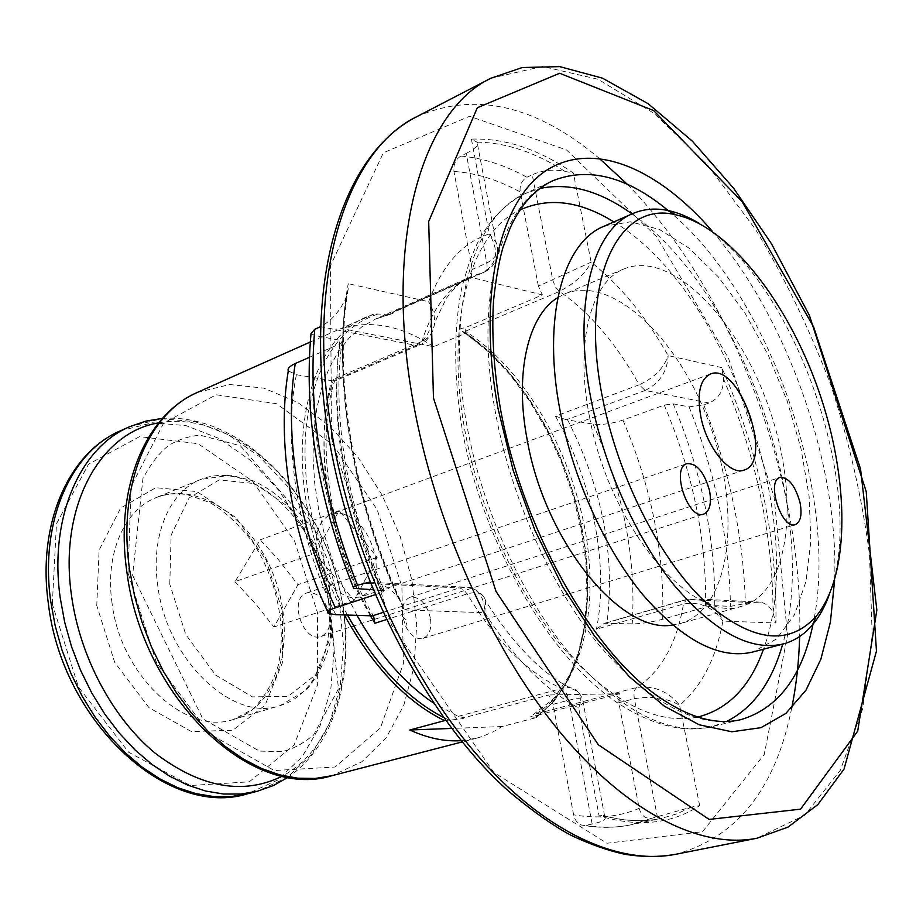 <?xml version="1.0" encoding="UTF-8"?>
<svg xmlns="http://www.w3.org/2000/svg" width="923" height="923" viewBox="0 0 923 923"><rect width="100%" height="100%" fill="white"/><g stroke="black" fill="none" stroke-linecap="round" stroke-linejoin="round"><path stroke-width="0.69" stroke-dasharray="4.62 3.46" d="M375.084 594.724L382.064 592.428L384.303 590.558L372.996 589.762M309.367 357.328L339.929 343.875L342.179 341.395L339.906 340.264L314.87 335.487L311.005 333.595M369.835 582.044L375.811 582.609C383.945 584.582 391.248 589.336 397.709 596.881L402.647 605.246L404.216 609.918C352.436 502.885 331.519 373.965 348.225 283.649L348.144 289.337L346.367 296.814C340.414 310.682 331.83 320.639 320.593 326.673L416.146 345.444L332.949 380.876L334.507 381.141L333.768 379.041L421.973 341.429C429.656 337.853 433.845 331.622 434.548 322.715L434.548 322.692C434.871 315.747 432.922 308.767 428.699 301.74C434.814 322.035 430.626 336.607 416.146 345.444L418.984 345.202L334.541 381.13C314.824 443.109 330.33 542.793 373.619 616.391M465.319 331.265L559.488 291.414C574.775 283.43 585.332 273.681 591.158 262.178L538.374 286.13L542.389 294.933L465.123 327.734L465.319 331.265C521.576 366.639 568.764 445.947 584.478 526.721C600.1 607.369 582.563 685.731 535.698 714.021L536.448 715.498L619.506 693.727L618.825 702.749L639.212 808.329C641.185 815.517 645.269 818.851 651.442 818.355L691.258 807.14L699.646 805.629C671.471 824.101 637.943 827.493 599.073 815.817L603.146 815.447L604.646 816.163C607.184 819.059 603.019 821.678 592.151 824.031L586.059 825.347L581.49 825.035C577.36 823.374 574.729 819.97 573.598 814.813L553.05 704.33L548.666 694.984L463.969 717.759L458.189 716.363L433.383 702.945M619.506 693.727L548.666 694.984M709.002 402.982L703.741 404.874L689.077 406.881L673.236 403.859L664.237 405.059L622.921 420.127C611.291 423.819 601.335 425.145 593.039 424.107L566.514 419.757L645.165 390.441L709.002 402.982C718.902 398.621 723.701 390.487 723.401 378.58L721.798 367.631C759.225 453.02 777.258 538.132 775.908 622.967L773.059 612.964C770.693 607.253 766.563 603.654 760.679 602.154L750.849 602.534L730.439 606.365L714.737 605.638L705.564 607.022L662.679 619.264C650.657 622.367 640.516 623.902 632.232 623.856L604.334 623.337L596.443 629.163L683.493 604.011C699.692 601.242 712.833 606.953 722.905 621.11C718.071 609.284 709.949 601.911 698.526 598.992L687.531 599.362L605.834 623.083M542.389 294.933L471.134 277.385L472.195 269.493L486.813 262.974C496.609 257.805 499.689 250.941 496.055 242.357L489.305 233.992C499.228 250.664 497.335 263.447 483.617 272.343L392.575 312.239C393.775 313.012 393.06 313.716 390.406 314.339L374.103 313.982L341.568 328.484L433.66 346.702L465.388 333.307L465.054 332.384L462.319 331.311C458.189 329.823 459.123 328.634 465.123 327.734M356.959 615.329L344.441 590.547L333.78 564.484L325.184 537.601L318.793 510.431L314.72 483.467L313.024 457.208L313.705 432.126L316.704 408.658L321.931 387.199L329.234 368.046L338.441 351.501L349.356 337.737L361.735 326.915L375.361 319.104L471.63 276.369C464.465 278.308 456.043 285.599 446.363 298.233L434.548 322.715C435.137 324.688 430.406 341.545 418.984 345.202L421.973 341.429C432.426 308.167 448.97 286.476 471.63 276.369L484.252 272.135C486.709 270.774 487.563 267.716 486.813 262.974L466.242 153.403L460.854 156.056C455.547 159.448 453.251 164.582 453.966 171.459L472.195 269.493M538.374 286.13L520.191 191.961C519.476 185.361 521.714 180.447 526.941 177.239L532.248 174.735L552.969 280.95L555.842 287.526L559.488 291.414C590.016 312.689 616.576 343.817 639.154 384.776L555.508 416.204L566.514 419.757M466.242 153.403C475.76 148.372 479.383 144.657 477.11 142.246L471.411 139.108C505.066 137.965 539.055 149.307 573.379 173.097L564.945 171.39C553.615 168.99 542.724 170.109 532.248 174.735M392.575 312.239L471.134 277.385M332.949 380.876L296.387 374.703L288.288 370.908M433.66 346.702C401.978 325.75 371.277 319.681 341.568 328.484M461.142 740.673L476.499 738.215L482.302 736.473L493.378 731.731L502.031 726.539L536.055 717.644L530.748 716.617L536.448 715.498M463.969 717.759C465.7 718.729 452.443 719.952 449.04 720.09L444.574 720.632M341.452 513.419C357.801 518.126 368.969 531.867 374.946 554.631L375.834 559.857C377.599 579.321 372.442 591.701 360.351 597.019L351.848 597.769C335.118 593.72 323.592 579.829 317.281 556.084L316.404 550.696C314.881 531.648 319.866 519.487 331.357 514.215L337.783 513.084L341.452 513.419L377.161 557.365L354.132 600.527L314.939 553.269L339.179 510.627L341.452 513.419M557.804 297.575L564.98 293.791C613.207 273.981 680.932 340.852 710.895 427.776C741.711 514.399 730.497 608.915 680.459 623.51L672.486 625.044M589.543 416.977C574.567 342.698 590.974 281.527 624.236 268.824C671.113 249.625 738.215 318.77 768.824 407.493C800.253 495.916 790.953 591.816 742.346 606.053C693.173 625.229 609.411 527.333 589.543 416.977M603.677 226.4L630.421 221.797L659.53 229.481L689.308 248.31L718.209 276.738L744.907 312.966L768.224 355.078L787.215 401.044L801.06 448.82L809.102 496.274L810.844 541.247L805.987 581.502L794.472 614.787L776.52 638.958L752.741 652.042M699.011 223.308C793.895 278.365 868.981 492.755 829.177 594.977M235.019 581.698L255.798 604.092L273.923 627.005L297.967 584.686L277.685 558.773L260.228 539.84L235.019 581.698L314.939 553.269M169.786 584.213L171.136 535.098L189.088 497.947L219.132 479.948L254.69 483.583L288.818 507.027L315.516 545.262L330.272 591.331L330.503 637.216L315.781 674.69L288.172 696.323L252.441 696.9L215.636 675.071L185.8 634.632L169.786 584.213M377.161 557.365L297.967 584.686M339.179 510.627L260.228 539.84M354.132 600.527L273.923 627.005M502.031 726.539L451.578 728.432M645.165 390.441C659.645 383.195 667.317 371.565 668.16 355.574C663.81 368.254 654.142 377.992 639.154 384.776L645.165 390.441M618.825 702.749L634.355 698.723C651.926 695.769 667.006 697.95 679.616 705.276C668.298 691.327 654.049 685.385 636.858 687.439L535.698 714.021M458.189 716.363L561.507 688.466C568.614 686.724 573.887 687.635 577.325 691.2C580.763 695.204 581.236 700.799 578.733 708.01L583.163 702.622C584.478 698.423 579.713 697.592 568.891 700.142L553.05 704.33M604.646 816.163L583.163 702.622C583.798 699.322 577.879 690.577 577.325 691.212L577.325 691.212C546.439 678.082 515.888 648.015 485.66 601L485.66 600.988C483.583 593.408 477.399 591.055 467.119 593.927L386.276 619.633M404.216 609.918L484.783 612.745L485.66 600.988C483.952 595.208 478.714 590.685 469.945 587.386C479.683 590.582 484.621 599.039 484.783 612.745C513.903 658.122 545.216 689.873 578.733 708.01L599.073 815.817M382.941 612.48L459.319 587.928L469.945 587.386L375.811 582.609M329.546 615.087C325.392 599.096 317.789 591.712 306.759 592.958C288.184 597.989 303.067 643.435 321.019 636.432C328.023 633.351 330.872 626.232 329.546 615.087M430.43 618.179C426.541 603.354 419.769 596.385 410.124 597.273C404.055 599.938 401.597 606.446 402.751 616.818L405.797 626.555C410.77 635.728 416.515 639.674 423.022 638.381C429.357 635.612 431.826 628.875 430.43 618.179M382.284 590.189C345.225 507.788 329.707 412.512 339.906 340.264M357.166 589.024C321.146 499.574 307.047 415.062 314.87 335.487M397.709 596.881C352.505 497.635 333.641 381.949 346.367 296.814M639.212 808.329C619.552 816.843 597.677 819.001 573.598 814.813M651.442 818.355L631.263 824.747C617.095 827.769 602.027 827.977 586.059 825.347M691.258 807.14L676.928 813.832L661.618 818.32C643.942 822.105 624.883 821.332 604.438 815.978M689.077 406.881C715.579 473.487 729.366 539.978 730.439 606.365M673.236 403.859C701.538 471.411 715.371 538.674 714.737 605.638M453.966 171.459C475.91 172.97 497.982 179.812 520.191 191.961M703.741 404.874C729.712 471.353 743.592 537.751 745.392 604.08M460.854 156.056C482.775 158.006 504.8 165.067 526.941 177.239M723.401 378.58C756.341 456.931 772.897 535.063 773.059 612.964M476.926 142.119C506.012 142.557 535.352 152.318 564.945 171.39M371.254 615.768C328.865 542.032 313.243 444.286 331.772 380.599M370.388 615.745C326.823 541.259 312.216 440.917 333.768 379.041M335.741 614.672C297.391 536.99 282.657 443.04 296.387 374.703M382.064 592.428C344.66 510.719 329.153 415.442 339.929 343.875M555.508 416.204C592.578 481.633 609.284 565.453 596.443 629.163M567.622 419.873C602.35 488.302 615.456 556.038 606.942 623.071M593.039 424.107C623.21 490.978 636.27 557.561 632.232 623.856M622.921 420.127C651.384 486.698 664.629 553.073 662.679 619.264M664.237 405.059C692.977 472.703 706.753 540.024 705.564 607.022M197.591 392.333L229.781 384.522L263.782 388.145L297.621 402.393L329.557 425.988L358.101 457.404L382.007 494.878L400.236 536.575L411.993 580.532L416.7 624.733L413.989 667.087L403.755 705.46L386.195 737.708L361.897 761.752L331.853 775.724M344.314 614.937C325.588 579.609 312.966 542.366 306.424 503.185C291.137 412.696 319.035 336.503 366.408 316.947L373.873 314.074M465.388 333.307L488.325 351.698L509.854 374.461L529.479 400.917L546.785 430.36L561.369 462.031L572.941 495.178L581.202 529.041L585.955 562.822L587.028 595.716L584.305 626.879L577.752 655.48L567.426 680.689L553.442 701.676L536.055 717.644M464.431 332.13C520.203 369.235 566.399 448.163 582.021 528.464C597.493 608.638 580.844 686.804 535.202 717.298M449.04 720.09L443.432 717.402M347.463 615.03C315.112 555.104 299.71 481.091 306.667 422.699C315.92 362.635 339.768 326.384 378.211 313.958M390.406 314.339L375.361 319.104L387.752 314.858M592.151 824.031L568.891 700.142C567.599 694.338 565.141 690.45 561.507 688.466C527.275 672.555 495.813 641.035 467.119 593.927L464.027 590.109L459.896 587.986L370.411 583.474M760.679 602.154L698.526 598.992L686.516 599.477L683.493 604.011C676.813 643.435 661.272 671.252 636.858 687.439C634.297 689.4 633.455 693.161 634.355 698.723L657.418 817.086M112.064 603.273C104.772 553.892 124.363 509.75 156.068 497.635C199.414 480.018 255.106 520.918 275.458 580.267C296.583 639.351 278.584 706.06 233.715 719.34C186.677 736.277 120.659 676.213 112.064 603.273M96.765 605.592L99.107 550.085L120.625 508.088L155.825 487.702L196.922 491.601L235.965 517.607L266.17 560.146L282.576 611.511L282.334 662.91L265.005 705.276L232.919 730.208L191.534 731.616L149.007 707.687L114.74 662.437L96.765 605.592M52.334 604.173L56.453 523.814L88.504 464.223L139.581 436.625L197.995 443.675L252.625 481.206L294.552 540.97L317.477 612.618L317.662 684.658L294.102 745.011L249.325 781.804L190.323 785.519L128.62 752.233L78.443 686.954L52.334 604.173M120.463 430.787L152.399 422.78L186.008 425.607L219.339 438.575L250.675 460.531L278.561 490.021L301.74 525.418L319.22 564.945L330.226 606.746L334.195 648.869L330.803 689.308L320.004 726.02L302.04 756.952L277.558 780.131L247.583 793.792M129.612 426.714L161.525 418.742L195.099 421.673L228.419 434.745L259.767 456.839L287.664 486.479L310.878 522.037L328.403 561.726L339.468 603.677L343.506 645.95L340.206 686.527L329.488 723.344L311.605 754.356L287.191 777.581L257.286 791.265M158.618 422.896C226.308 410.504 301.786 475.241 331.357 560.688C361.562 645.915 342.964 743.615 282.323 776.151M128.032 573.033L131.158 486.467L163.636 423.103L216.144 394.756L276.496 403.709L333.215 445.024L377.172 509.646L401.897 586.509L403.409 663.522L380.403 727.901L335.084 767.025L274.258 770.52L209.74 733.993L156.495 662.841L128.032 573.033M699.646 805.629L679.616 705.276C701.538 686.712 715.971 658.664 722.905 621.11L775.908 622.967M721.798 367.631L668.16 355.574C645.846 316.508 620.187 285.369 591.158 262.178L573.379 173.097M471.411 139.108L489.305 233.992C462.446 242.507 442.232 265.097 428.699 301.74L348.225 283.649M331.438 437.917L330.492 265.697L383.357 152.791L469.588 116.286L566.584 149.976L656.795 236.923L728.57 358.412L774.109 496.92L787.515 635.266L764.267 754.379L702.507 831.715L606.942 843.253L493.793 772.436L391.56 625.056L331.438 437.917M417.196 116.471C475.426 91.308 536.09 105.257 599.189 158.306M627.352 184.335C732.816 291.783 804.095 480.779 799.641 636.501M791.715 708.056C775.505 788.888 736.796 837.634 675.601 854.306M490.805 78.27L542.528 66.444L598.173 79.309L654.084 113.379L707.341 164.767L755.695 229.654C785.011 278.284 810.129 330.296 831.058 385.687C849.264 442.036 862.082 498.362 869.512 554.654L872.2 635.532L862.647 708.933L840.218 770.44L804.752 815.205L756.952 838.234M712.544 231.523C787.631 318.458 839.076 465.33 834.623 580.117M726.366 721.59L712.106 726.597L740.846 719.652C698.273 728.951 651.338 704.491 600.065 646.262C551.85 588.182 511.584 499.378 495.778 414.312C473.395 296.837 501.039 202.656 552.196 180.989L525.406 193.495L539.678 188.5M668.125 210.525C769.147 292.741 840.668 496.955 813.013 624.236M466.888 425.445C445.128 309.182 473.603 215.509 525.406 193.495C514.365 198.976 504.443 206.521 495.639 216.132C487.852 225.258 481.598 234.638 476.903 244.249L469.922 260.263L462.054 286.534C453.574 327.573 453.505 376.849 462.296 429.864C481.494 537.613 544.512 651.488 613.887 700.419C654.534 728.235 688.281 732.677 712.106 726.597C668.99 736.012 621.779 712.025 570.449 654.615C522.222 597.343 482.244 509.646 466.888 425.445M632.024 213.917C742.242 291.068 820.685 515.057 782.692 644.116M697.476 717.136C656.022 725.143 611.038 701.838 562.534 647.208C516.949 592.797 479.406 510.2 464.938 430.776C444.494 321.4 470.938 232.296 519.88 210.006M613.853 221.924C727.289 289.926 809.713 525.279 763.483 649.192M157.891 586.497C150.195 536.148 169.359 491.417 200.822 479.418C243.834 461.962 299.537 504.085 320.293 564.564C341.81 624.79 324.561 692.458 280.05 705.645C233.427 722.559 167.086 660.856 157.891 586.497M750.849 602.534L686.516 599.477L604.334 623.337M389.102 314.328L484.252 272.135C498.628 265.928 499.251 248.16 496.055 242.357L477.11 142.246M353.694 588.378L353.313 587.443M348.144 289.337C333.111 377.507 353.347 501.339 402.647 605.246M603.134 815.459C624.306 821.251 643.804 822.208 661.618 818.32L631.263 824.747C615.399 828.081 598.808 828.173 581.49 825.047M328.473 613.472L327.734 611.88M342.191 341.395C331.542 412.731 346.99 508.377 384.303 590.558M374.103 313.982L310.266 342.018M476.499 738.215L462.158 741.93M536.425 717.483L553.985 701.388L568.095 680.286L578.525 654.972L585.113 626.244L587.847 594.954L586.751 561.934L581.94 528.014L573.575 494.036L561.888 460.785L547.143 429.057L529.675 399.624L509.865 373.227L488.163 350.59L465.054 332.384M462.319 331.311L485.233 348.375L506.981 370.111L526.987 395.794L544.755 424.672L559.869 455.985L572.006 488.948L580.844 522.753L586.174 556.592L587.801 589.601L585.62 620.914L579.609 649.596L569.86 674.713L554.25 698.157L530.748 716.617M156.068 497.635C165.563 494.024 175.901 493.009 187.092 494.578L210.006 502.585C224.462 511.111 238.503 524.045 252.129 541.374C276.612 577.971 286.834 626.325 278.284 665.379C272.504 683.793 263.966 698.423 252.66 709.279L233.715 719.34L280.05 705.645L306.136 690.254C318.77 675.405 327.238 657.395 331.53 636.189L329.257 583.671L305.375 526.652L289.995 507.177C278.677 495.409 266.309 486.606 252.879 480.779L230.612 475.16L200.822 479.418L156.068 497.635M162.436 418.384C232.677 413.712 302.652 478.206 331.553 560.619C360.385 643.066 345.94 737.131 288.138 777.293M132.612 575.341L202.841 718.844L259.351 751.08L281.134 751.691C291.16 749.961 301.971 744.411 313.578 735.031L338.522 688.743L321.204 538.028L240.372 445.751L200.026 435.16C188.996 436.141 178.681 439.486 169.105 445.174C159.817 452.108 151.095 463.231 142.927 478.541L132.612 575.341M624.236 268.824L564.98 293.791M742.346 606.053L680.459 623.51M710.352 374.046L331.357 514.215M743.984 470.107L360.351 597.019M321.019 636.432L703.741 514.099M306.759 592.958L686.931 463.658M423.022 638.381L795.326 524.61M410.124 597.273L780.073 477.41M402.751 616.818L407.101 620.798L405.797 626.555"/><path stroke-width="1.38" d="M709.533 490.644C704.341 472.207 696.807 463.208 686.931 463.658C670.525 467.719 688.131 520.584 703.741 514.099C709.799 511.192 711.725 503.37 709.533 490.644M602.719 398.69C578.536 281.042 617.96 200.153 675.428 214.747C728.501 225.743 787.55 301.683 818.47 390.106C849.472 478.495 850.694 574.671 816.094 616.379C788.023 647.161 750.318 641.623 703.003 599.777C658.71 556.961 618.052 476.441 602.719 398.69M700.857 416.85C696.807 393.59 699.969 379.33 710.352 374.046C739.15 361.32 774.443 462.077 743.984 470.107C730.012 475.91 706.799 447.736 700.857 416.85M800.022 502.55C795.211 485.613 788.565 477.237 780.073 477.41C765.744 480.652 781.7 530.137 795.326 524.61C800.679 522.014 802.249 514.653 800.022 502.55M372.996 589.762L353.705 588.378C352.459 587.593 353.717 586.532 357.489 585.182L369.835 582.044M353.313 587.443C317.893 498.247 303.782 413.631 311.005 333.595L314.778 329.292L320.593 326.673M386.276 619.633L374.842 623.267L373.642 616.414L372.431 615.849L335.741 614.672L328.484 613.472C326.188 612.111 328.473 610.23 335.361 607.83L375.084 594.724M327.734 611.88C290.987 533.575 276.404 441.852 288.288 370.908C287.307 368.612 289.637 366.154 295.268 363.535L309.367 357.328M344.314 614.937C372.961 666.683 406.385 701.918 444.574 720.632L409.824 730.001C427.718 738.181 444.817 741.734 461.142 740.673M672.486 625.044C621.352 634.562 544.835 541.778 527.241 440.063C514.261 372.95 528.141 315.47 557.804 297.575M829.177 594.977C824.874 606.757 819.347 616.691 812.575 624.767C804.383 634.459 794.645 640.85 783.362 643.942L752.741 652.042C719.49 659.795 682.789 640.631 642.662 594.527C604.946 548.712 573.287 478.991 560.33 411.981C541.836 318.585 562.718 242.737 603.677 226.4L632.659 213.628C643.412 209.002 655.007 207.917 667.456 210.386C677.782 212.475 688.304 216.79 699.011 223.308M783.362 643.942C750.595 651.569 714.183 631.978 674.136 585.182C636.466 538.686 604.577 468.065 591.239 400.34C572.202 305.94 592.301 229.677 632.659 213.628M451.578 728.432L409.824 730.001M357.489 585.182C321.896 494.901 307.659 409.604 314.778 329.292M374.842 623.267L370.388 615.745M335.361 607.83C298.441 527.783 283.719 434.191 295.268 363.535M462.158 741.93L331.853 775.724L315.228 778.458L297.771 778.193L279.75 774.87L261.428 768.432L243.13 758.914L225.154 746.407L207.837 731.074L191.499 713.11L176.455 692.838L163.002 670.571L151.384 646.711L141.854 621.698L134.573 595.993L129.67 570.079C117.117 485.879 148.107 412.996 197.591 392.333L310.266 342.018M443.432 717.402C406.939 698.469 374.957 664.352 347.463 615.03M433.383 702.945C404.516 683.458 379.041 654.245 356.959 615.329M50.707 601.231C39.516 521.414 71.083 451.405 120.463 430.787C68.21 453.112 37.232 524.333 48.331 603.307C61.876 721.244 167.432 818.955 247.583 793.792L231.05 796.607L213.744 796.584L195.941 793.642L177.908 787.757L159.956 778.943L142.373 767.301L125.493 752.96L109.629 736.127L95.081 717.079L82.135 696.138L71.025 673.652L61.979 650.057L55.172 625.759L50.707 601.231M288.138 777.293L273.335 785.577L257.286 791.265L240.765 794.068L223.481 794.022L205.691 791.046L187.657 785.104L169.694 776.243L152.11 764.521L135.208 750.099L119.332 733.174L104.749 714.033L91.769 692.977L80.624 670.398L71.544 646.688L64.691 622.287L60.191 597.643C48.861 517.491 80.313 447.297 129.612 426.714L120.463 430.787M282.323 776.151C243.118 795.441 200.695 787.757 155.064 753.11C112.652 718.129 79.828 656.818 71.498 595.393C58.576 506.15 100.515 432.033 158.618 422.896M331.98 433.579C304.844 275.227 347.025 149.884 417.196 116.471C341.983 154.187 302.34 280.338 328.75 437.006C351.582 574.637 425.272 716.871 508.711 791.299C532.121 810.879 552.773 825.485 570.656 835.107C589.693 844.199 607.738 850.579 624.79 854.248C642.454 857.155 659.391 857.179 675.601 854.306C618.341 865.67 543.266 832.015 475.033 752.568C407.043 673.04 351.478 550.512 331.98 433.579M599.189 158.306L627.352 184.335M799.641 636.501C798.96 661.629 796.318 685.477 791.715 708.056M490.805 78.27L522.28 67.529L559.742 66.618L602.477 78.167L648.165 103.711L692.296 141.092L733.658 188.304L771.293 243.441L809.436 315.481L866.236 491.624L876.458 651.084L844.049 769.067L817.778 804.648L787.988 827.123L756.952 838.234C701.538 849.252 627.594 813.867 559.246 731.201C491.128 648.465 434.248 521.38 412.996 400.87C383.472 237.603 422.815 110.391 490.805 78.27L417.196 116.471M433.464 397.963L428.687 221.52L477.306 107.749L559.638 73.263L653.611 110.564L742.092 201.606L813.648 327.019L860.548 468.965L876.85 610.103L857.698 731.154L800.564 809.159L709.129 819.428L598.358 744.803L496.02 591.424L433.464 397.963M834.623 580.117L830.4 622.102L820.859 659.264L805.964 690.173L785.877 713.421L760.967 727.682L731.824 731.777L699.322 724.82L664.629 706.372L629.186 676.559L594.62 636.166L562.661 586.74L535.005 530.471L513.096 470.107L498.074 408.704C476.73 293.329 500.012 199.437 547.154 169.924C594.574 140.331 659.045 169.278 712.544 231.523M813.013 624.236C802.099 676.697 778.043 708.506 740.846 719.652C715.706 725.605 687.243 717.229 655.468 694.534C589.866 647.127 522.199 527.679 500.589 409.616C493.828 370.342 491.486 333.976 493.551 300.517C495.986 278.319 499.112 260.667 502.943 247.549L510.407 227.404C520.722 205.01 534.648 189.538 552.196 180.989C588.216 166.486 626.867 176.339 668.125 210.525M539.678 188.5C569.122 182.35 599.904 190.819 632.024 213.917M782.692 644.116C771.997 682.201 753.226 708.033 726.366 721.59M519.88 210.006C548.747 196.968 580.071 200.937 613.853 221.924M763.483 649.192C750.18 686.666 728.178 709.314 697.476 717.136M372.431 615.849L382.941 612.48M370.411 583.474L363.581 583.14M257.286 791.265L247.583 793.792M129.612 426.714L145.719 421.153L162.436 418.384M331.853 775.724C250.664 801.083 142.603 696.773 126.959 572.491C114.59 489.294 144.692 415.119 197.591 392.333M756.952 838.234L675.601 854.306M675.428 214.747L667.456 210.386M816.094 616.379L812.575 624.767"/></g></svg>
